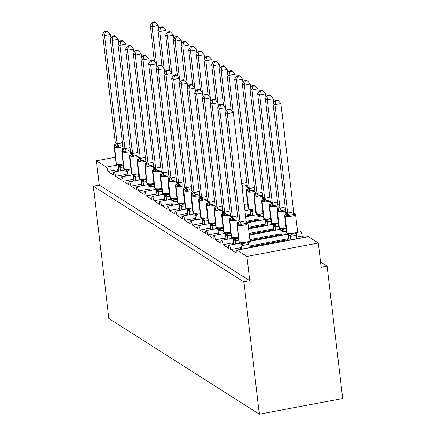 <?xml version="1.0" encoding="UTF-8"?>
<svg xmlns="http://www.w3.org/2000/svg" width="436" height="436" viewBox="0 0 436 436"><rect width="100%" height="100%" fill="white"/><g stroke="black" fill="none" stroke-linecap="round" stroke-linejoin="round"><path stroke-width="0.65" d="M118.859 171.07L116.843 169.789L107.915 171.473A3.777 1.03 79.3 0 0 106.335 167.097L96.432 160.802L99.283 185.087L93.331 186.205L108.88 318.547L259.36 414.2L342.669 398.504L327.12 266.162L320.547 261.982M240.503 243.119L229.254 245.234A3.777 1.03 79.3 0 1 230.758 249.555L239.68 247.871L241.702 249.152M230.758 249.555L236.285 253.065A3.777 1.03 -100.7 0 1 236.737 250.09L308.143 236.634A3.777 1.03 -100.7 0 1 308.416 236.704L318.318 242.999L246.912 256.455L249.763 280.735L99.283 185.087M249.114 247.043L288.201 239.68L287.046 238.95L288.921 238.596M249.005 246.117L287.046 238.95M288.283 240.378L288.201 239.68M296.605 237.146L302.159 236.099L304.181 237.38M232.824 238.236L221.575 240.356A3.777 1.03 79.3 0 1 223.079 244.672L232.007 242.994L234.023 244.274M223.079 244.672L228.606 248.188A3.777 1.03 -100.7 0 1 229.058 245.206L240.389 243.075M249.97 240.558L280.522 234.802L279.372 234.067L281.242 233.718M249.866 239.626L279.372 234.067M280.604 235.5L280.522 234.802M225.15 233.358L213.902 235.478A3.777 1.03 79.3 0 1 215.4 239.795L224.327 238.111L226.344 239.397M215.4 239.795L220.927 243.31A3.777 1.03 -100.7 0 1 221.384 240.329L232.715 238.192M249.25 234.366L272.843 229.919L271.693 229.189L273.563 228.835M249.141 233.434L271.693 229.189M272.925 230.617L272.843 229.919M217.471 228.475L206.223 230.595A3.777 1.03 79.3 0 1 207.721 234.911L216.648 233.233L218.665 234.514M207.721 234.911L213.253 238.427A3.777 1.03 -100.7 0 1 213.705 235.451L225.036 233.315M248.525 228.175L265.164 225.041L264.014 224.306L265.884 223.957M248.411 227.249L264.014 224.306M265.246 225.739L265.164 225.041M209.792 223.597L198.544 225.717A3.777 1.03 79.3 0 1 200.048 230.034L208.969 228.35L210.991 229.636M200.048 230.034L205.574 233.549A3.777 1.03 -100.7 0 1 206.026 230.568L217.357 228.431M246.989 222.137L257.491 220.158L256.335 219.428L258.21 219.074M246.138 221.352L256.335 219.428M257.572 220.856L257.491 220.158M202.119 218.714L190.864 220.834A3.777 1.03 79.3 0 1 192.369 225.156L201.296 223.472L203.312 224.753M192.369 225.156L197.895 228.666A3.777 1.03 -100.7 0 1 198.347 225.69L209.678 223.554M245.479 216.098L249.812 215.28L248.662 214.545L250.531 214.196M245.37 215.166L248.662 214.545M249.893 215.978L249.812 215.28M194.44 213.836L183.191 215.956A3.777 1.03 79.3 0 1 184.69 220.273L193.617 218.594L195.633 219.875M184.69 220.273L190.221 223.788A3.777 1.03 -100.7 0 1 190.674 220.807L202.004 218.676M186.761 208.958L175.512 211.073A3.777 1.03 79.3 0 1 177.011 215.395L185.938 213.711L187.954 214.992M177.011 215.395L182.542 218.905A3.777 1.03 -100.7 0 1 182.995 215.929L194.325 213.793M179.082 204.075L167.833 206.195A3.777 1.03 79.3 0 1 169.337 210.512L178.259 208.833L180.281 210.114M169.337 210.512L174.863 214.027A3.777 1.03 -100.7 0 1 175.316 211.046L186.646 208.915M171.408 199.198L160.154 201.318A3.777 1.03 79.3 0 1 161.658 205.634L170.585 203.95L172.602 205.231M161.658 205.634L167.184 209.144A3.777 1.03 -100.7 0 1 167.637 206.168L178.967 204.032M163.729 194.314L152.48 196.434A3.777 1.03 79.3 0 1 153.979 200.751L162.906 199.072L164.922 200.353M153.979 200.751L159.511 204.266A3.777 1.03 -100.7 0 1 159.963 201.29L171.294 199.154M156.05 189.437L144.801 191.557A3.777 1.03 79.3 0 1 146.305 195.873L155.227 194.189L157.243 195.475M146.305 195.873L151.832 199.388A3.777 1.03 -100.7 0 1 152.284 196.407L163.614 194.271M148.371 184.553L137.122 186.673A3.777 1.03 79.3 0 1 138.626 190.99L147.553 189.311L149.57 190.592M138.626 190.99L144.153 194.505A3.777 1.03 -100.7 0 1 144.605 191.529L155.935 189.393M140.697 179.676L129.443 181.796A3.777 1.03 79.3 0 1 130.947 186.112L139.874 184.428L141.891 185.714M130.947 186.112L136.473 189.627A3.777 1.03 -100.7 0 1 136.926 186.646L148.256 184.515M133.018 174.792L121.769 176.912A3.777 1.03 79.3 0 1 123.268 181.234L132.195 179.55L134.212 180.831M123.268 181.234L128.8 184.744A3.777 1.03 -100.7 0 1 129.252 181.768L140.583 179.632M125.339 169.915L114.09 172.035A3.777 1.03 79.3 0 1 115.595 176.351L124.516 174.673L126.533 175.953M115.595 176.351L121.121 179.866A3.777 1.03 -100.7 0 1 121.573 176.885L132.904 174.754M107.915 171.473L113.442 174.983A3.777 1.03 -100.7 0 1 113.894 172.007L125.225 169.871M246.912 256.455L237.01 250.155A3.777 1.03 -100.7 0 0 236.737 250.09M327.12 266.162L321.168 267.284L318.318 242.999M302.159 236.099A3.777 1.03 79.3 0 0 300.66 231.783A3.777 1.03 -100.7 0 0 300.464 231.756L297.412 232.328M96.432 160.802L115.409 157.227M249.763 280.735L243.817 281.858L93.331 186.205M259.36 414.2L243.817 281.858M116.843 169.789L118.472 169.484M124.516 174.673L126.151 174.362M132.195 179.55L133.83 179.245M139.874 184.428L141.504 184.123M147.553 189.311L149.183 189.001M155.227 194.189L156.862 193.884M162.906 199.072L164.541 198.762M170.585 203.95L172.215 203.645M178.259 208.833L179.894 208.522M185.938 213.711L187.573 213.406M193.617 218.594L195.252 218.283M249.719 209.749L244.841 210.664M201.296 223.472L202.925 223.161M257.398 214.626L245.566 216.856M208.969 228.35L210.604 228.044M265.077 219.51L247.724 222.774M216.648 233.233L218.283 232.922M272.751 224.387L248.613 228.938M224.327 238.111L225.962 237.805M280.43 229.265L249.338 235.124M232.007 242.994L233.636 242.683M300.66 231.783L297.374 232.404M288.109 234.148L249.774 241.37M239.68 247.871L241.315 247.566M158.513 29.256L158.072 25.473L152.12 26.596L150.202 25.375L154.415 61.258M152.96 22.737L155.336 22.285L154.573 21.8L152.191 22.247L152.96 22.737L152.12 26.596L156.475 63.656M152.191 22.247L150.202 25.375M158.072 25.473L155.336 22.285M123.666 167.037L120.047 167.331L119.181 167.037A2.769 2.583 122.4 0 0 118.047 165.195L117.426 164.917L119.175 164.639L120.919 165.244L123.279 165.015M117.758 165.07L117.142 164.786A1.259 1.172 -57.6 0 1 116.63 163.947A5.412 1.286 -6.7 0 0 123.312 164.05M121.012 145.738L118.685 146.207L117.126 147.166L114.646 145.591M107.736 31.256L106.967 30.771L104.591 31.218L105.359 31.703L107.736 31.256L110.466 34.444L110.913 38.226M110.466 34.444L104.52 35.567L117.235 143.842L122.429 142.659M105.359 31.703L104.52 35.567L102.596 34.346L115.327 142.73L117.235 143.842M118.647 170.939L118.063 165.996L118.952 166.895A2.769 2.583 122.4 0 0 117.96 165.146M120.401 170.781L119.998 167.326M119.175 164.639L119.982 167.217M117.126 147.166L117.251 143.951M122.898 146.687A5.412 1.286 173.3 0 1 121.399 147.036A5.412 1.286 173.3 0 1 114.63 146.954L114.401 146.807A5.412 1.286 173.3 0 1 114.145 146.474L115.327 142.73M102.596 34.346L104.591 31.218M125.105 169.795A1.259 1.172 -57.6 0 1 124.821 169.669L125.443 169.953L126.854 169.517L128.598 170.122L130.958 169.893M128.691 150.616L126.364 151.09L124.805 152.044L122.325 150.469M115.415 36.139L114.646 35.648L112.27 36.095L113.033 36.586L115.415 36.139L118.145 39.322L118.592 43.104M118.145 39.322L112.194 40.444L124.914 148.72L130.102 147.537M113.033 36.586L112.194 40.444L110.275 39.224L123.007 147.608L124.914 148.72M126.32 175.817L125.742 170.879L126.631 171.773A2.769 2.583 122.4 0 0 125.639 170.029M131.34 171.915L127.726 172.215L126.631 171.773M128.08 175.659L127.672 172.209M126.854 169.517L127.661 172.1M124.805 152.044L124.93 148.829M130.577 151.57A5.412 1.286 173.3 0 1 129.078 151.919A5.412 1.286 173.3 0 1 122.309 151.832L122.08 151.684A5.412 1.286 173.3 0 1 121.824 151.352L123.007 147.608M110.275 39.224L112.27 36.095M132.784 174.678A1.259 1.172 -57.6 0 1 132.5 174.547L133.122 174.831L134.533 174.4L136.277 175.005L138.632 174.776M136.37 155.494L134.043 155.968L132.479 156.922L130.004 155.352M123.088 41.017L122.325 40.532L119.944 40.979L120.712 41.464L123.088 41.017L125.824 44.205L126.266 47.987M125.824 44.205L119.873 45.322L132.593 153.603L137.781 152.42M120.712 41.464L119.873 45.322L117.954 44.107L130.686 152.491L132.593 153.603M133.999 180.695L133.416 175.757L134.304 176.651A2.769 2.583 122.4 0 0 133.318 174.907M139.019 176.798L135.4 177.092L134.304 176.651M135.76 180.542L135.351 177.087M134.533 174.4L135.34 176.978M132.479 156.922L132.604 153.712M138.256 156.448A5.412 1.286 173.3 0 1 136.757 156.797A5.412 1.286 173.3 0 1 129.988 156.709L129.759 156.568A5.412 1.286 173.3 0 1 129.497 156.235L130.686 152.491M117.954 44.107L119.944 40.979M140.457 179.556A1.259 1.172 -57.6 0 1 140.174 179.43L140.795 179.708L142.212 179.278L143.956 179.883L146.311 179.654M144.049 160.377L141.716 160.846L140.158 161.805L137.683 160.23M130.767 45.894L129.999 45.409L127.623 45.856L128.391 46.347L130.767 45.894L133.503 49.083L133.945 52.865M133.503 49.083L127.552 50.205L140.272 158.481L145.46 157.298M128.391 46.347L127.552 50.205L125.633 48.985L138.348 157.26L140.272 158.481M141.678 185.578L141.095 180.64L141.983 181.534A2.769 2.583 122.4 0 0 140.992 179.79M146.698 181.676L143.079 181.976L141.983 181.534M143.433 185.42L143.03 181.97M142.212 179.278L143.019 181.861M140.158 161.805L140.283 158.59M145.935 161.325A5.412 1.286 173.3 0 1 144.43 161.674A5.412 1.286 173.3 0 1 137.667 161.593L137.433 161.445A5.412 1.286 173.3 0 1 137.177 161.113L138.365 157.369M125.633 48.985L127.623 45.856M154.377 186.559L150.758 186.853L149.891 186.559A2.769 2.583 122.4 0 0 148.758 184.717L148.136 184.433L149.886 184.155L151.63 184.766L153.99 184.537M148.469 184.586L147.853 184.308A1.259 1.172 -57.6 0 1 147.341 183.469A5.412 1.286 -6.7 0 0 154.022 183.572M151.723 165.255L149.395 165.729L147.837 166.683L145.357 165.113M138.446 50.778L137.678 50.287L135.302 50.739L136.07 51.225L138.446 50.778L141.177 53.966L141.624 57.748M141.177 53.966L135.231 55.083L147.946 163.358L153.14 162.181M136.07 51.225L135.231 55.083L133.307 53.862L146.038 162.252L147.946 163.358M149.357 190.456L148.774 185.518L149.662 186.412A2.769 2.583 122.4 0 0 148.671 184.668M151.112 190.303L150.709 186.848M149.886 184.155L150.693 186.739M147.837 166.683L147.962 163.473M153.608 166.209A5.412 1.286 173.3 0 1 152.11 166.557A5.412 1.286 173.3 0 1 145.341 166.47L145.112 166.323A5.412 1.286 173.3 0 1 144.856 165.991L146.038 162.252M133.307 53.862L135.302 50.739M166.192 34.139L165.751 30.357L159.799 31.474L157.881 30.253L162.094 66.136M160.639 27.615L163.015 27.168L162.246 26.678L159.87 27.13L160.639 27.615L159.799 31.474L164.154 68.534M159.87 27.13L157.881 30.253M165.751 30.357L163.015 27.168M173.871 39.017L173.424 35.234L167.479 36.357L165.555 35.136L169.773 71.014M168.318 32.498L170.694 32.046L169.926 31.561L167.549 32.008L168.318 32.498L167.479 36.357L171.828 73.417M167.549 32.008L165.555 35.136M173.424 35.234L170.694 32.046M181.55 43.894L181.104 40.112L175.152 41.235L173.234 40.014L177.452 75.897M175.991 37.376L178.373 36.929L177.605 36.439L175.228 36.891L175.991 37.376L175.152 41.235L179.507 78.295M175.228 36.891L173.234 40.014M181.104 40.112L178.373 36.929M189.224 48.778L188.783 44.995L182.831 46.118L180.913 44.897L185.126 80.774M183.67 42.254L186.047 41.807L185.284 41.322L182.902 41.769L183.67 42.254L182.831 46.118L187.186 83.172M182.902 41.769L180.913 44.897M188.783 44.995L186.047 41.807M155.815 189.317A1.259 1.172 -57.6 0 1 155.532 189.186L156.153 189.469L157.565 189.039L159.309 189.644L161.669 189.415M159.402 170.138L157.074 170.607L155.516 171.566L153.036 169.991M146.125 55.655L145.357 55.17L142.981 55.617L143.744 56.108L146.125 55.655L148.856 58.844L149.303 62.626M148.856 58.844L142.904 59.966L155.625 168.242L160.813 167.059M143.744 56.108L142.904 59.966L140.986 58.746L153.717 167.13L155.625 168.242M157.031 195.339L156.453 190.396L157.341 191.295A2.769 2.583 122.4 0 0 156.35 189.551M162.05 191.437L158.437 191.736L157.341 191.295M158.791 195.181L158.382 191.726M157.565 189.039L158.372 191.617M155.516 171.566L155.641 168.351M161.287 171.086A5.412 1.286 173.3 0 1 159.789 171.435A5.412 1.286 173.3 0 1 153.02 171.353L152.791 171.206A5.412 1.286 173.3 0 1 152.535 170.874L153.717 167.13M140.986 58.746L142.981 55.617M196.903 53.655L196.462 49.873L190.51 50.996L188.592 49.775L192.805 85.658M191.35 47.137L193.726 46.69L192.957 46.2L190.581 46.647L191.35 47.137L190.51 50.996L194.865 88.056M190.581 46.647L188.592 49.775M196.462 49.873L193.726 46.69M163.495 194.194A1.259 1.172 -57.6 0 1 163.211 194.069L163.832 194.352L165.244 193.916L166.988 194.527L169.342 194.298M167.081 175.016L164.754 175.49L163.189 176.444L160.715 174.869M153.799 60.539L153.036 60.048L150.654 60.5L151.423 60.986L153.799 60.539L156.535 63.721L156.976 67.504M156.535 63.721L150.584 64.844L163.304 173.119L168.492 171.937M151.423 60.986L150.584 64.844L148.665 63.623L161.396 172.007L163.304 173.119M164.71 200.217L164.127 195.279L165.015 196.173A2.769 2.583 122.4 0 0 164.029 194.429M169.729 196.314L166.111 196.614L165.015 196.173M166.47 200.064L166.061 196.609M165.244 193.916L166.051 196.5M163.189 176.444L163.315 173.228M168.966 175.97A5.412 1.286 173.3 0 1 167.468 176.318A5.412 1.286 173.3 0 1 160.699 176.231L160.47 176.084A5.412 1.286 173.3 0 1 160.208 175.752L161.396 172.007M148.665 63.623L150.654 60.5M204.582 58.538L204.135 54.756L198.189 55.873L196.265 54.658L200.484 90.535M199.029 52.015L201.405 51.568L200.636 51.083L198.26 51.53L199.029 52.015L198.189 55.873L202.538 92.933M198.26 51.53L196.265 54.658M204.135 54.756L201.405 51.568M171.168 199.078A1.259 1.172 -57.6 0 1 170.885 198.947L171.506 199.23L172.923 198.8L174.667 199.405L177.021 199.176M174.76 179.899L172.427 180.368L170.868 181.327L168.394 179.752M161.478 65.416L160.71 64.931L158.333 65.378L159.102 65.863L161.478 65.416L164.214 68.605L164.655 72.387M164.214 68.605L158.263 69.727L170.983 178.002L176.171 176.82M159.102 65.863L158.263 69.727L156.344 68.507L169.059 176.782L170.983 178.002M172.389 205.1L171.806 200.157L172.694 201.056A2.769 2.583 122.4 0 0 171.702 199.306M177.408 201.198L173.79 201.497L172.694 201.056M174.144 204.942L173.741 201.487M172.923 198.8L173.73 201.378M170.868 181.327L170.994 178.111M176.645 180.847A5.412 1.286 173.3 0 1 175.141 181.196A5.412 1.286 173.3 0 1 168.378 181.114L168.143 180.967A5.412 1.286 173.3 0 1 167.887 180.635L169.075 176.891M156.344 68.507L158.333 65.378M212.261 63.416L211.814 59.634L205.863 60.757L203.944 59.536L208.157 95.419M206.702 56.898L209.084 56.451L208.315 55.961L205.939 56.408L206.702 56.898L205.863 60.757L210.217 97.817M205.939 56.408L203.944 59.536M211.814 59.634L209.084 56.451M185.087 206.075L181.469 206.375L180.602 206.081A2.769 2.583 122.4 0 0 179.469 204.239L178.847 203.955L180.597 203.677L182.341 204.282L184.701 204.053M179.18 204.108L178.564 203.83A1.259 1.172 -57.6 0 1 178.052 202.991A5.412 1.286 -6.7 0 0 184.733 203.089M182.433 184.777L180.106 185.251L178.547 186.205L176.068 184.63M169.157 70.3L168.389 69.809L166.012 70.256L166.781 70.746L169.157 70.3L171.888 73.482L172.334 77.265M171.888 73.482L165.942 74.605L178.656 182.88L183.85 181.698M166.781 70.746L165.942 74.605L164.018 73.384L176.749 181.768L178.656 182.88M180.068 209.978L179.485 205.04L180.373 205.934A2.769 2.583 122.4 0 0 179.381 204.19M181.823 209.82L181.42 206.37M180.597 203.677L181.403 206.261M178.547 186.205L178.673 182.989M184.319 185.731A5.412 1.286 173.3 0 1 182.82 186.079A5.412 1.286 173.3 0 1 176.051 185.992L175.822 185.845A5.412 1.286 173.3 0 1 175.566 185.513L176.749 181.768M164.018 73.384L166.012 70.256M219.935 68.299L219.493 64.517L213.542 65.634L211.624 64.414L215.836 100.296M214.381 61.776L216.757 61.329L215.994 60.844L213.613 61.291L214.381 61.776L213.542 65.634L217.896 102.694M213.613 61.291L211.624 64.414M219.493 64.517L216.757 61.329M186.526 208.839A1.259 1.172 -57.6 0 1 186.243 208.708L186.864 208.991L188.276 208.561L190.02 209.166L192.38 208.937M190.112 189.66L187.785 190.129L186.227 191.088L183.747 189.513M176.831 75.177L176.068 74.692L173.692 75.139L174.455 75.624L176.831 75.177L179.567 78.366L180.014 82.148M179.567 78.366L173.615 79.483L186.335 187.763L191.524 186.581M174.455 75.624L173.615 79.483L171.697 78.267L184.428 186.652L186.335 187.763M187.742 214.861L187.164 209.918L188.052 210.817A2.769 2.583 122.4 0 0 187.06 209.067M192.761 210.959L189.142 211.253L188.052 210.817M189.502 214.703L189.093 211.247M188.276 208.561L189.082 211.138M186.227 191.088L186.352 187.872M191.998 190.608A5.412 1.286 173.3 0 1 190.499 190.957A5.412 1.286 173.3 0 1 183.73 190.87L183.502 190.728A5.412 1.286 173.3 0 1 183.24 190.396L184.428 186.652M171.697 78.267L173.692 75.139M227.614 73.177L227.172 69.395L221.221 70.518L219.303 69.297L223.515 105.174M222.06 66.659L224.436 66.207L223.668 65.722L221.292 66.168L222.06 66.659L221.221 70.518L225.576 107.578M221.292 66.168L219.303 69.297M227.172 69.395L224.436 66.207M194.205 213.716A1.259 1.172 -57.6 0 1 193.922 213.591L194.543 213.869L195.955 213.438L197.699 214.043L200.053 213.814M200.44 215.836L196.821 216.136L195.96 215.842A2.769 2.583 122.4 0 0 194.827 214L194.538 213.874M197.791 194.538L195.464 195.006L193.9 195.966L191.426 194.391M184.51 80.061L183.747 79.57L181.365 80.017L182.134 80.507L184.51 80.061L187.246 83.243L187.687 87.026M187.246 83.243L181.294 84.366L194.015 192.641L199.203 191.459M182.134 80.507L181.294 84.366L179.376 83.145L192.107 191.529L194.015 192.641M195.421 219.739L194.838 214.801L195.726 215.695A2.769 2.583 122.4 0 0 194.739 213.951M197.181 219.581L196.772 216.131M195.955 213.438L196.761 216.022M193.9 195.966L194.025 192.75M199.677 195.486A5.412 1.286 173.3 0 1 198.178 195.84A5.412 1.286 173.3 0 1 191.409 195.753L191.175 195.606A5.412 1.286 173.3 0 1 190.919 195.274L192.107 191.529M179.376 83.145L181.365 80.017M235.293 78.055L234.846 74.273L228.9 75.395L226.976 74.175L231.194 110.057M229.739 71.537L232.115 71.09L231.347 70.599L228.971 71.052L229.739 71.537L228.9 75.395L233.249 112.455M241.664 183.649L246.809 182.493M248.046 206.866L244.427 207.165A2.769 0.916 97.4 0 1 245.299 205.078M247.528 185.196L241.996 186.455M228.971 71.052L226.976 74.175M234.846 74.273L232.115 71.09M201.879 218.594A1.259 1.172 -57.6 0 1 201.596 218.469L202.217 218.752L203.634 218.322L205.378 218.927L207.732 218.698M205.47 199.416L203.138 199.89L201.579 200.843L199.105 199.274M192.189 84.938L191.42 84.453L189.044 84.9L189.813 85.385L192.189 84.938L194.925 88.127L195.366 91.909M194.925 88.127L188.973 89.244L201.694 197.524L206.882 196.342M189.813 85.385L188.973 89.244L187.055 88.023L199.77 196.304L201.694 197.524M203.1 224.616L202.517 219.679L203.405 220.572A2.769 2.583 122.4 0 0 202.413 218.828M208.119 220.72L204.5 221.014L203.405 220.572M204.855 224.464L204.451 221.008M203.634 218.322L204.44 220.899M201.579 200.843L201.705 197.633M207.356 200.369A5.412 1.286 173.3 0 1 205.852 200.718A5.412 1.286 173.3 0 1 199.083 200.631L198.854 200.484A5.412 1.286 173.3 0 1 198.598 200.151L199.786 196.413M187.055 88.023L189.044 84.9M242.972 82.938L242.525 79.156L236.574 80.279L234.655 79.058L247.386 187.442L248.193 187.622L249.31 188.663L254.482 187.371M237.413 76.414L239.789 75.968L239.026 75.483L236.65 75.929L237.413 76.414L236.574 80.279L249.294 188.554M255.719 211.749L252.106 212.049L250.122 210.708L250.722 215.82M252.46 215.493L252.052 212.038M255.207 190.08L250.744 190.919L249.185 191.878L247.228 190.445A1.259 1.172 122.4 0 0 246.689 191.666L248.684 208.664A5.412 1.286 -6.7 0 0 255.371 208.762M248.422 187.769A2.769 2.583 -57.6 0 1 247.228 190.445L246.705 190.303M252.041 211.929L251.234 209.351L249.823 209.781L249.201 209.498A1.259 1.172 122.4 0 1 248.684 208.664L246.46 191.518A5.412 1.286 173.3 0 1 246.204 191.186L248.198 208.185A5.412 1.286 -6.7 0 0 248.455 208.517A1.259 1.172 -57.6 0 0 248.972 209.351L249.201 209.498M251.234 209.351L252.978 209.956A2.769 0.916 97.4 0 0 252.106 212.049M247.386 187.442L246.204 191.186M249.31 188.663L249.185 191.878M236.65 75.929L234.655 79.058M242.525 79.156L239.789 75.968M215.798 225.597L212.179 225.897L211.313 225.603A2.769 2.583 122.4 0 0 210.179 223.761L209.558 223.477L211.307 223.199L213.051 223.804L215.411 223.575M209.89 223.63L209.275 223.346A1.259 1.172 -57.6 0 1 208.762 222.513A5.412 1.286 -6.7 0 0 215.444 222.611M213.144 204.299L210.817 204.767L209.258 205.727L206.778 204.152M199.868 89.816L199.099 89.331L196.723 89.778L197.486 90.268L199.868 89.816L202.598 93.004L203.045 96.787M202.598 93.004L196.647 94.127L209.367 202.402L214.561 201.219M197.486 90.268L196.647 94.127L194.729 92.906L207.46 201.29L209.367 202.402M210.773 229.5L210.196 224.556L211.084 225.456A2.769 2.583 122.4 0 0 210.092 223.712M212.534 229.341L212.13 225.886M211.307 223.199L212.114 225.783M209.258 205.727L209.384 202.511M215.03 205.247A5.412 1.286 173.3 0 1 213.531 205.596A5.412 1.286 173.3 0 1 206.762 205.514L206.533 205.367A5.412 1.286 173.3 0 1 206.277 205.034L207.46 201.29M194.729 92.906L196.723 89.778M250.645 87.816L250.204 84.034L244.253 85.156L242.334 83.935L255.065 192.32L256.101 192.647L256.984 193.54L262.161 192.249M245.092 81.298L247.468 80.851L246.705 80.36L244.324 80.807L245.092 81.298L244.253 85.156L256.973 193.431M263.399 216.627L259.731 216.921L257.796 215.591L258.401 220.703M260.139 220.376L259.731 216.921M262.886 194.957L258.423 195.802L256.859 196.756L254.907 195.328A1.259 1.172 122.4 0 0 254.368 196.543L256.363 213.542A5.412 1.286 -6.7 0 0 263.05 213.645M256.101 192.647A2.769 2.583 -57.6 0 1 254.907 195.328L254.384 195.181M259.72 216.812L258.913 214.229L257.496 214.665M258.913 214.229L260.657 214.834A2.769 0.916 97.4 0 0 259.78 216.926M255.065 192.32L253.877 196.064L255.878 213.062A5.412 1.286 -6.7 0 0 256.134 213.395L256.363 213.542A1.259 1.172 122.4 0 0 256.88 214.381L257.502 214.659M256.984 193.54L256.859 196.756M244.324 80.807L242.334 83.935M250.204 84.034L247.468 80.851M217.237 228.355A1.259 1.172 -57.6 0 1 216.954 228.23L217.575 228.513L218.986 228.077L220.73 228.687L223.09 228.459M220.823 209.176L218.496 209.651L216.937 210.604L214.458 209.029M207.541 94.699L206.778 94.209L204.402 94.661L205.165 95.146L207.541 94.699L210.277 97.887L210.724 101.664M210.277 97.887L204.326 99.005L217.046 207.28L222.235 206.103M205.165 95.146L204.326 99.005L202.408 97.784L215.139 206.168L217.046 207.28M218.452 234.377L217.875 229.44L218.758 230.333A2.769 2.583 122.4 0 0 217.771 228.589M223.472 230.475L219.853 230.775L218.758 230.333M220.213 234.225L219.804 230.769M218.986 228.077L219.793 230.66M216.937 210.604L217.063 207.389M222.709 210.13A5.412 1.286 173.3 0 1 221.21 210.479A5.412 1.286 173.3 0 1 214.441 210.392L214.212 210.245A5.412 1.286 173.3 0 1 213.951 209.912L215.139 206.168M202.408 97.784L204.402 94.661M258.325 92.699L257.883 88.917L251.932 90.039L250.013 88.819L262.745 197.203L263.775 197.524L264.663 198.424L269.84 197.132M252.771 86.175L255.147 85.729L254.379 85.243L252.003 85.69L252.771 86.175L251.932 90.039L264.652 198.315M271.078 221.51L267.41 221.799L265.475 220.469L266.074 225.581M267.813 225.254L267.41 221.799M270.56 199.841L266.096 200.68L264.538 201.639L262.586 200.206A1.259 1.172 122.4 0 0 262.047 201.427L264.042 218.42A5.412 1.286 -6.7 0 0 270.723 218.523M263.775 197.524A2.769 2.583 -57.6 0 1 262.586 200.206L262.063 200.064M267.399 221.69L266.592 219.112L265.175 219.542L264.554 219.259A1.259 1.172 122.4 0 1 264.042 218.42L261.813 201.279A5.412 1.286 173.3 0 1 261.556 200.947L263.551 217.946A5.412 1.286 -6.7 0 0 263.813 218.278A1.259 1.172 -57.6 0 0 264.325 219.112L264.554 219.259M266.592 219.112L268.336 219.717A2.769 0.916 97.4 0 0 267.459 221.804M262.745 197.203L261.556 200.947M264.663 198.424L264.538 201.639M252.003 85.69L250.013 88.819M257.883 88.917L255.147 85.729M224.911 233.238A1.259 1.172 -57.6 0 1 224.633 233.107L225.254 233.391L226.666 232.96L228.41 233.565L230.764 233.336M228.502 214.06L226.17 214.528L224.611 215.488L222.137 213.913M215.221 99.577L214.452 99.092L212.076 99.539L212.844 100.024L215.221 99.577L217.956 102.765L218.398 106.548M217.956 102.765L212.005 103.888L224.725 212.163L229.914 210.98M212.844 100.024L212.005 103.888L210.087 102.667L222.818 211.051L224.725 212.163M226.131 239.26L225.548 234.317L226.437 235.217A2.769 2.583 122.4 0 0 225.45 233.473M231.151 235.358L227.532 235.658L226.437 235.217M227.892 239.102L227.483 235.647M226.666 232.96L227.472 235.538M224.611 215.488L224.736 212.272M230.388 215.008A5.412 1.286 173.3 0 1 228.889 215.357A5.412 1.286 173.3 0 1 222.12 215.275L221.886 215.128A5.412 1.286 173.3 0 1 221.63 214.795L222.818 211.051M210.087 102.667L212.076 99.539M266.004 97.577L265.557 93.794L259.605 94.917L257.687 93.696L270.418 202.081L271.225 202.26L272.342 203.301L277.519 202.01M260.445 91.059L262.826 90.612L262.058 90.121L259.682 90.568L260.445 91.059L259.605 94.917L272.326 203.192M278.757 226.388L275.089 226.682L273.154 225.352L273.754 230.459M275.492 230.132L275.089 226.682M278.239 204.718L273.775 205.563L272.217 206.517L270.266 205.089A1.259 1.172 122.4 0 0 269.721 206.304L271.721 223.303A5.412 1.286 -6.7 0 0 278.402 223.401M271.454 202.408A2.769 2.583 -57.6 0 1 270.266 205.089L269.737 204.942M275.072 226.573L274.266 223.99L272.854 224.426L272.233 224.142A1.259 1.172 122.4 0 1 271.721 223.303L269.492 206.157A5.412 1.286 173.3 0 1 269.235 205.825L271.23 222.823A5.412 1.286 -6.7 0 0 271.486 223.156A1.259 1.172 -57.6 0 0 272.004 223.995L272.233 224.142M274.266 223.99L276.01 224.595A2.769 0.916 97.4 0 0 275.138 226.687M270.418 202.081L269.235 205.825M272.342 203.301L272.217 206.517M259.682 90.568L257.687 93.696M265.557 93.794L262.826 90.612M232.59 238.116A1.259 1.172 -57.6 0 1 232.306 237.991L232.928 238.274L234.345 237.838L236.089 238.443L238.443 238.214M236.181 218.937L233.849 219.412L232.29 220.365L229.816 218.79M222.9 104.46L222.131 103.97L219.755 104.417L220.523 104.907L222.9 104.46L225.635 107.643L226.077 111.425M225.635 107.643L219.684 108.766L232.404 217.041L237.593 215.858M220.523 104.907L219.684 108.766L217.766 107.545L230.481 215.82L232.404 217.041M233.81 244.138L233.227 239.201L234.116 240.094A2.769 2.583 122.4 0 0 233.124 238.35M238.83 240.236L235.211 240.536L234.116 240.094M235.565 243.986L235.162 240.53M234.345 237.838L235.151 240.421M232.29 220.365L232.415 217.15M238.067 219.891A5.412 1.286 173.3 0 1 236.563 220.24A5.412 1.286 173.3 0 1 229.794 220.153L229.565 220.006A5.412 1.286 173.3 0 1 229.309 219.673L230.497 215.929M217.766 107.545L219.755 104.417M273.683 102.46L273.236 98.678L267.284 99.795L265.366 98.58L278.097 206.964L279.133 207.285L280.021 208.185L285.193 206.893M268.124 95.936L270.5 95.489L269.737 95.004L267.361 95.451L268.124 95.936L267.284 99.795L280.005 208.076M286.43 231.271L282.762 231.56L280.833 230.23L281.433 235.342M283.171 235.015L282.762 231.56M285.918 209.602L281.454 210.441L279.896 211.395L277.939 209.967A1.259 1.172 122.4 0 0 277.4 211.182L279.394 228.181A5.412 1.286 -6.7 0 0 286.081 228.284M279.133 207.285A2.769 2.583 -57.6 0 1 277.939 209.967L277.416 209.825M282.751 231.451L281.945 228.873L280.533 229.303L279.912 229.02A1.259 1.172 122.4 0 1 279.394 228.181L277.171 211.04A5.412 1.286 173.3 0 1 276.909 210.702L278.909 227.701A5.412 1.286 -6.7 0 0 279.165 228.033A1.259 1.172 -57.6 0 0 279.683 228.873L279.912 229.02M281.945 228.873L283.689 229.478A2.769 0.916 97.4 0 0 282.811 231.565M278.097 206.964L276.909 210.702M280.021 208.185L279.896 211.395M267.361 95.451L265.366 98.58M273.236 98.678L270.5 95.489M249.457 241.321L248.787 244.291L242.89 245.414L242.024 245.119A2.769 2.583 122.4 0 0 240.89 243.277L240.269 242.999L242.018 242.721L243.762 243.326L246.122 243.097L248.226 242.487L249.163 241.321M240.601 243.152L239.985 242.868A1.259 1.172 -57.6 0 1 239.473 242.029A5.412 1.286 -6.7 0 0 246.236 242.116A5.412 1.286 -6.7 0 0 249.964 240.438L247.964 223.439A5.412 1.286 173.3 0 1 244.242 225.118A5.412 1.286 173.3 0 1 237.473 225.036A1.259 1.172 -57.6 0 1 238.018 223.815L237.489 223.673M243.855 223.821L241.528 224.289L239.969 225.249L238.018 223.815A2.769 2.583 122.4 0 0 239.206 221.134L240.094 222.033L246.029 220.801L247.403 223.842L245.991 223.45L243.855 223.821M230.579 109.338L229.81 108.853L227.434 109.3L228.197 109.785L230.579 109.338L233.309 112.526L246.029 220.801M233.309 112.526L227.358 113.649L240.078 221.924M228.197 109.785L227.358 113.649L225.439 112.428L238.17 220.812L239.206 221.134M241.484 249.021L240.906 244.078L241.795 244.978A2.769 2.583 122.4 0 0 240.803 243.228M249.196 247.741L248.787 244.291M243.244 248.863L242.841 245.408M247.964 223.439L246.683 221.995A1.259 1.172 -57.6 0 1 247.076 222.202M246.34 221.864A2.769 2.583 122.4 0 0 246.683 221.995L247.403 223.842M242.018 242.721L242.825 245.299M239.969 225.249L240.094 222.033M236.988 224.556L238.983 241.555A5.412 1.286 -6.7 0 0 239.239 241.887L237.244 224.889A5.412 1.286 173.3 0 1 236.988 224.556L238.17 220.812M225.439 112.428L227.434 109.3M294.676 213.231A1.259 1.172 122.4 0 0 294.567 213.15L293.946 212.872L294.513 213.171L295.008 214.877L293.597 214.479L289.128 215.319L287.569 216.278L285.618 214.844A1.259 1.172 122.4 0 0 285.079 216.065L287.073 233.064A5.412 1.286 -6.7 0 0 293.842 233.146A5.412 1.286 -6.7 0 0 297.565 231.467L295.57 214.468A5.412 1.286 173.3 0 1 291.848 216.147A5.412 1.286 173.3 0 1 285.079 216.065L287.073 233.064A1.259 1.172 122.4 0 0 287.591 233.903L288.212 234.181M293.635 211.831L280.915 103.555L274.963 104.678L273.045 103.457L285.776 211.841L286.577 212.021L287.695 213.062L293.635 211.831L295.008 214.877M275.803 100.82L278.179 100.367L277.41 99.882L275.034 100.329L275.803 100.82L274.963 104.678L287.684 212.953M296.796 238.775L296.393 235.32L290.49 236.448L288.507 235.113L289.112 240.22M290.85 239.893L290.441 236.443M289.624 236.154A2.769 2.583 -57.6 0 0 288.496 234.312L287.869 234.028L289.624 233.751L291.368 234.355L295.831 233.516L297.063 232.35L296.393 235.32M286.806 212.169A2.769 2.583 -57.6 0 1 285.618 214.844L285.095 214.703M297.063 232.35L296.769 232.35M290.43 236.334L289.624 233.751M285.776 211.841L284.588 215.586L286.588 232.584A5.412 1.286 -6.7 0 0 286.844 232.917A1.259 1.172 -57.6 0 0 287.357 233.756L287.591 233.903M287.695 213.062L287.569 216.278M275.034 100.329L273.045 103.457M280.915 103.555L278.179 100.367M237.01 250.155L308.416 236.704M106.335 167.097L117.535 164.988M117.426 164.917A1.259 1.172 -57.6 0 1 117.142 164.786L116.913 164.639A1.259 1.172 122.4 0 0 117.033 164.704M114.145 146.474L116.14 163.473A5.412 1.286 -6.7 0 0 116.396 163.805L114.63 146.954A1.259 1.172 -57.6 0 1 115.175 145.733A2.769 2.583 122.4 0 0 116.363 143.052M116.134 142.91A2.769 2.583 122.4 0 1 114.941 145.586A1.259 1.172 122.4 0 0 114.401 146.807L116.396 163.805A1.259 1.172 122.4 0 0 116.913 164.639L116.14 163.473M120.919 165.244A2.769 0.916 -82.6 0 0 120.047 167.331M117.284 143.815A2.769 0.518 -118 0 0 118.685 146.207M121.824 151.352L123.819 168.351A5.412 1.286 -6.7 0 0 124.075 168.683A1.259 1.172 122.4 0 0 124.592 169.522L124.821 169.669A1.259 1.172 -57.6 0 1 124.304 168.83A5.412 1.286 -6.7 0 0 130.991 168.928M123.813 147.788A2.769 2.583 122.4 0 1 122.62 150.469A1.259 1.172 122.4 0 0 122.08 151.684L124.075 168.683L122.309 151.832A1.259 1.172 -57.6 0 1 122.848 150.616A2.769 2.583 122.4 0 0 124.042 147.935M123.819 168.351L124.592 169.522A1.259 1.172 122.4 0 0 124.712 169.588M126.86 171.92A2.769 2.583 122.4 0 0 125.726 170.078L125.726 170.078A2.769 2.583 122.4 0 0 125.721 170.073L125.437 169.947M128.598 170.122A2.769 0.916 -82.6 0 0 127.726 172.215M124.963 148.698A2.769 0.518 -118 0 0 126.364 151.09M129.497 156.235L131.498 173.228A5.412 1.286 -6.7 0 0 131.754 173.561A1.259 1.172 122.4 0 0 132.266 174.4L132.5 174.547A1.259 1.172 -57.6 0 1 131.983 173.708A5.412 1.286 -6.7 0 0 138.67 173.811M131.487 152.665A2.769 2.583 122.4 0 1 130.299 155.347A1.259 1.172 122.4 0 0 129.759 156.568L131.983 173.708L129.988 156.709A1.259 1.172 -57.6 0 1 130.528 155.494A2.769 2.583 122.4 0 0 131.721 152.813M131.498 173.228L132.266 174.4A1.259 1.172 122.4 0 0 132.386 174.465M134.539 176.798A2.769 2.583 122.4 0 0 133.405 174.956L133.116 174.831M136.277 175.005A2.769 0.916 -82.6 0 0 135.4 177.092M132.637 153.576A2.769 0.518 -118 0 0 134.043 155.968M137.177 161.113L139.171 178.111A5.412 1.286 -6.7 0 0 139.433 178.444A1.259 1.172 122.4 0 0 139.945 179.283L140.174 179.43A1.259 1.172 -57.6 0 1 139.662 178.591A5.412 1.286 -6.7 0 0 146.343 178.689M139.166 157.549A2.769 2.583 122.4 0 1 137.978 160.23A1.259 1.172 122.4 0 0 137.433 161.445L139.662 178.591L137.667 161.593A1.259 1.172 -57.6 0 1 138.207 160.372A2.769 2.583 122.4 0 0 139.395 157.696M139.171 178.111L139.945 179.283A1.259 1.172 122.4 0 0 140.065 179.349M142.212 181.681A2.769 2.583 122.4 0 0 141.084 179.839A2.769 2.583 122.4 0 0 141.079 179.839A2.769 2.583 122.4 0 0 141.079 179.834M143.956 179.883A2.769 0.916 -82.6 0 0 143.079 181.976M140.316 158.453A2.769 0.518 -118 0 0 141.716 160.846M148.136 184.433A1.259 1.172 -57.6 0 1 147.853 184.308L147.624 184.161A1.259 1.172 122.4 0 0 147.744 184.226M144.856 165.991L146.85 182.989A5.412 1.286 -6.7 0 0 147.106 183.322L145.341 166.47A1.259 1.172 -57.6 0 1 145.886 165.255A2.769 2.583 122.4 0 0 147.074 162.574M146.845 162.426A2.769 2.583 122.4 0 1 145.651 165.108A1.259 1.172 122.4 0 0 145.112 166.323L147.106 183.322A1.259 1.172 122.4 0 0 147.624 184.161L146.85 182.989M151.63 184.766A2.769 0.916 -82.6 0 0 150.758 186.853M147.995 163.337A2.769 0.518 -118 0 0 149.395 165.729M152.535 170.874L154.529 187.872A5.412 1.286 -6.7 0 0 154.785 188.205A1.259 1.172 122.4 0 0 155.303 189.044L155.532 189.186A1.259 1.172 -57.6 0 1 155.014 188.352A5.412 1.286 -6.7 0 0 161.702 188.45M154.524 167.31A2.769 2.583 122.4 0 1 153.33 169.986A1.259 1.172 122.4 0 0 152.791 171.206L154.785 188.205L153.02 171.353A1.259 1.172 -57.6 0 1 153.559 170.133A2.769 2.583 122.4 0 0 154.753 167.457M154.529 187.872L155.303 189.044A1.259 1.172 122.4 0 0 155.423 189.11M157.57 191.442A2.769 2.583 122.4 0 0 156.437 189.595L156.437 189.595A2.769 2.583 122.4 0 0 156.431 189.595L156.148 189.469M159.309 189.644A2.769 0.916 -82.6 0 0 158.437 191.736M155.674 168.214A2.769 0.518 -118 0 0 157.074 170.607M160.208 175.752L162.208 192.75A5.412 1.286 -6.7 0 0 162.465 193.083A1.259 1.172 122.4 0 0 162.977 193.922L163.211 194.069A1.259 1.172 -57.6 0 1 162.693 193.23A5.412 1.286 -6.7 0 0 169.381 193.333M162.197 172.187A2.769 2.583 122.4 0 1 161.009 174.869A1.259 1.172 122.4 0 0 160.47 176.084L162.693 193.23L160.699 176.231A1.259 1.172 -57.6 0 1 161.238 175.016A2.769 2.583 122.4 0 0 162.432 172.334M162.208 192.75L162.977 193.922A1.259 1.172 122.4 0 0 163.097 193.987M165.249 196.32A2.769 2.583 122.4 0 0 164.116 194.478L164.116 194.478A2.769 2.583 122.4 0 0 164.11 194.478M166.988 194.527A2.769 0.916 -82.6 0 0 166.111 196.614M163.347 173.097A2.769 0.518 -118 0 0 164.754 175.49M167.887 180.635L169.882 197.633A5.412 1.286 -6.7 0 0 170.144 197.966A1.259 1.172 122.4 0 0 170.656 198.8L170.885 198.947A1.259 1.172 -57.6 0 1 170.372 198.113A5.412 1.286 -6.7 0 0 177.054 198.211M169.876 177.071A2.769 2.583 122.4 0 1 168.688 179.746A1.259 1.172 122.4 0 0 168.143 180.967L170.372 198.113L168.378 181.114A1.259 1.172 -57.6 0 1 168.917 179.894A2.769 2.583 122.4 0 0 170.105 177.218M169.882 197.633L170.656 198.8A1.259 1.172 122.4 0 0 170.776 198.87M172.923 201.203A2.769 2.583 122.4 0 0 171.789 199.356L171.506 199.23M174.667 199.405A2.769 0.916 -82.6 0 0 173.79 201.497M171.026 177.975A2.769 0.518 -118 0 0 172.427 180.368M178.847 203.955A1.259 1.172 -57.6 0 1 178.564 203.83L178.335 203.683A1.259 1.172 122.4 0 0 178.455 203.748M175.566 185.513L177.561 202.511A5.412 1.286 -6.7 0 0 177.817 202.844L176.051 185.992A1.259 1.172 -57.6 0 1 176.596 184.777A2.769 2.583 122.4 0 0 177.784 182.095M177.556 181.948A2.769 2.583 122.4 0 1 176.362 184.63A1.259 1.172 122.4 0 0 175.822 185.845L177.817 202.844A1.259 1.172 122.4 0 0 178.335 203.683L177.561 202.511M182.341 204.282A2.769 0.916 -82.6 0 0 181.469 206.375M178.706 182.858A2.769 0.518 -118 0 0 180.106 185.251M183.24 190.396L185.24 207.394A5.412 1.286 -6.7 0 0 185.496 207.727A1.259 1.172 122.4 0 0 186.014 208.561L186.243 208.708A1.259 1.172 -57.6 0 1 185.725 207.868A5.412 1.286 -6.7 0 0 192.412 207.972M185.229 186.831A2.769 2.583 122.4 0 1 184.041 189.507A1.259 1.172 122.4 0 0 183.502 190.728L185.725 207.868L183.73 190.87A1.259 1.172 -57.6 0 1 184.27 189.655A2.769 2.583 122.4 0 0 185.464 186.973M185.24 207.394L186.014 208.561A1.259 1.172 122.4 0 0 186.134 208.626M188.281 210.959A2.769 2.583 122.4 0 0 187.148 209.117L187.148 209.117A2.769 2.583 122.4 0 0 187.142 209.117L186.859 208.991M190.02 209.166A2.769 0.916 -82.6 0 0 189.142 211.253M186.385 187.736A2.769 0.518 -118 0 0 187.785 190.129M190.919 195.274L192.919 212.272A5.412 1.286 -6.7 0 0 193.175 212.605A1.259 1.172 122.4 0 0 193.688 213.444L193.922 213.591A1.259 1.172 -57.6 0 1 193.404 212.752A5.412 1.286 -6.7 0 0 200.091 212.85M192.908 191.709A2.769 2.583 122.4 0 1 191.72 194.391A1.259 1.172 122.4 0 0 191.175 195.606L193.404 212.752L191.409 195.753A1.259 1.172 -57.6 0 1 191.949 194.532A2.769 2.583 122.4 0 0 193.143 191.856M192.919 212.272L193.688 213.444A1.259 1.172 122.4 0 0 193.807 213.509M197.699 214.043A2.769 0.916 -82.6 0 0 196.821 216.136M194.058 192.619A2.769 0.518 -118 0 0 195.464 195.006M247.277 186.521A5.412 1.286 173.3 0 1 245.779 186.87A5.412 1.286 173.3 0 1 242.089 187.246M244.084 204.239A5.412 1.286 -6.7 0 0 247.692 203.885M243.065 186.041A2.769 0.518 62 0 1 241.664 183.654M198.598 200.151L200.593 217.15A5.412 1.286 -6.7 0 0 200.854 217.482A1.259 1.172 122.4 0 0 201.367 218.322L201.596 218.469A1.259 1.172 -57.6 0 1 201.083 217.629A5.412 1.286 -6.7 0 0 207.765 217.733M200.587 196.587A2.769 2.583 122.4 0 1 199.399 199.268A1.259 1.172 122.4 0 0 198.854 200.484L201.083 217.629L199.083 200.631A1.259 1.172 -57.6 0 1 199.628 199.416A2.769 2.583 122.4 0 0 200.816 196.734M200.593 217.15L201.367 218.322A1.259 1.172 122.4 0 0 201.487 218.387M203.634 220.72A2.769 2.583 122.4 0 0 202.5 218.877L202.217 218.752M205.378 218.927A2.769 0.916 -82.6 0 0 204.5 221.014M201.737 197.497A2.769 0.518 -118 0 0 203.138 199.89M254.956 191.399A5.412 1.286 173.3 0 1 253.458 191.747A5.412 1.286 173.3 0 1 246.689 191.666L246.46 191.518A1.259 1.172 -57.6 0 1 246.999 190.298A2.769 2.583 -57.6 0 0 248.193 187.622M249.092 209.422A1.259 1.172 -57.6 0 1 248.972 209.351L248.198 208.185M250.019 209.863A2.769 2.583 -57.6 0 1 251.011 211.607M249.817 209.781L250.106 209.907A2.769 2.583 -57.6 0 1 251.24 211.754M250.744 190.919A2.769 0.518 62 0 1 249.343 188.526M209.558 223.477A1.259 1.172 -57.6 0 1 209.275 223.346L209.046 223.205A1.259 1.172 122.4 0 0 209.166 223.27M206.277 205.034L208.272 222.033A5.412 1.286 -6.7 0 0 208.528 222.365L206.762 205.514A1.259 1.172 -57.6 0 1 207.307 204.293A2.769 2.583 122.4 0 0 208.495 201.617M208.266 201.47A2.769 2.583 122.4 0 1 207.073 204.146A1.259 1.172 122.4 0 0 206.533 205.367L208.528 222.365A1.259 1.172 122.4 0 0 209.046 223.205L208.272 222.033M213.051 223.804A2.769 0.916 -82.6 0 0 212.179 225.897M209.416 202.375A2.769 0.518 -118 0 0 210.817 204.767M262.635 196.282A5.412 1.286 173.3 0 1 261.137 196.631A5.412 1.286 173.3 0 1 254.368 196.543L256.134 213.395A1.259 1.172 -57.6 0 0 256.646 214.234L256.88 214.381M255.867 192.499A2.769 2.583 -57.6 0 1 254.679 195.181A1.259 1.172 -57.6 0 0 254.134 196.396A5.412 1.286 173.3 0 1 253.877 196.064M256.766 214.299A1.259 1.172 -57.6 0 1 256.646 214.234L255.878 213.062M257.698 214.741A2.769 2.583 -57.6 0 1 258.684 216.485M257.496 214.659L257.785 214.79A2.769 2.583 -57.6 0 1 258.919 216.632M258.423 195.802A2.769 0.518 62 0 1 257.017 193.41M213.951 209.912L215.951 226.911A5.412 1.286 -6.7 0 0 216.207 227.243A1.259 1.172 122.4 0 0 216.725 228.083L216.954 228.23A1.259 1.172 -57.6 0 1 216.436 227.39A5.412 1.286 -6.7 0 0 223.123 227.494M215.94 206.348A2.769 2.583 122.4 0 1 214.752 209.029A1.259 1.172 122.4 0 0 214.212 210.245L216.207 227.243L214.441 210.392A1.259 1.172 -57.6 0 1 214.981 209.176A2.769 2.583 122.4 0 0 216.174 206.495M215.951 226.911L216.725 228.083A1.259 1.172 122.4 0 0 216.845 228.148M218.992 230.481A2.769 2.583 122.4 0 0 217.858 228.638L217.569 228.508M220.73 228.687A2.769 0.916 -82.6 0 0 219.853 230.775M217.095 207.258A2.769 0.518 -118 0 0 218.496 209.651M270.315 201.16A5.412 1.286 173.3 0 1 268.81 201.508A5.412 1.286 173.3 0 1 262.047 201.427L261.813 201.279A1.259 1.172 -57.6 0 1 262.358 200.059A2.769 2.583 -57.6 0 0 263.546 197.383M264.445 219.177A1.259 1.172 -57.6 0 1 264.325 219.112L263.551 217.946M265.371 219.619A2.769 2.583 -57.6 0 1 266.363 221.368M265.175 219.542L265.459 219.668A2.769 2.583 -57.6 0 1 266.592 221.51M266.096 200.68A2.769 0.518 62 0 1 264.696 198.287M221.63 214.795L223.63 231.794A5.412 1.286 -6.7 0 0 223.886 232.126A1.259 1.172 122.4 0 0 224.398 232.96L224.633 233.107A1.259 1.172 -57.6 0 1 224.115 232.274A5.412 1.286 -6.7 0 0 230.802 232.372M223.619 211.231A2.769 2.583 122.4 0 1 222.431 213.907A1.259 1.172 122.4 0 0 221.886 215.128L224.115 232.274L222.12 215.275A1.259 1.172 -57.6 0 1 222.66 214.054A2.769 2.583 122.4 0 0 223.848 211.378M223.63 231.794L224.398 232.96A1.259 1.172 122.4 0 0 224.518 233.031M226.666 235.364A2.769 2.583 122.4 0 0 225.537 233.516L225.537 233.516A2.769 2.583 122.4 0 0 225.532 233.516M228.41 233.565A2.769 0.916 -82.6 0 0 227.532 235.658M224.769 212.136A2.769 0.518 -118 0 0 226.17 214.528M277.988 206.043A5.412 1.286 173.3 0 1 276.489 206.392A5.412 1.286 173.3 0 1 269.721 206.304L269.492 206.157A1.259 1.172 -57.6 0 1 270.031 204.942A2.769 2.583 -57.6 0 0 271.225 202.26M272.124 224.06A1.259 1.172 -57.6 0 1 272.004 223.995L271.23 222.823M273.05 224.502A2.769 2.583 -57.6 0 1 274.042 226.246M272.849 224.42L273.138 224.551A2.769 2.583 -57.6 0 1 274.271 226.393M273.775 205.563A2.769 0.518 62 0 1 272.375 203.171M229.309 219.673L231.303 236.672A5.412 1.286 -6.7 0 0 231.565 237.004A1.259 1.172 122.4 0 0 232.077 237.843L232.306 237.991A1.259 1.172 -57.6 0 1 231.794 237.151A5.412 1.286 -6.7 0 0 238.476 237.255M231.298 216.109A2.769 2.583 122.4 0 1 230.11 218.79A1.259 1.172 122.4 0 0 229.565 220.006L231.565 237.004L229.794 220.153A1.259 1.172 -57.6 0 1 230.339 218.937A2.769 2.583 122.4 0 0 231.527 216.256M231.303 236.672L232.077 237.843A1.259 1.172 122.4 0 0 232.197 237.909M234.345 240.241A2.769 2.583 122.4 0 0 233.211 238.399L233.211 238.399A2.769 2.583 122.4 0 0 233.211 238.394M236.089 238.443A2.769 0.916 -82.6 0 0 235.211 240.536M232.448 217.019A2.769 0.518 -118 0 0 233.849 219.412M285.667 210.92A5.412 1.286 173.3 0 1 284.168 211.269A5.412 1.286 173.3 0 1 277.4 211.182L277.171 211.04A1.259 1.172 -57.6 0 1 277.71 209.82A2.769 2.583 -57.6 0 0 278.898 207.138M279.803 228.938A1.259 1.172 -57.6 0 1 279.683 228.873L278.909 227.701M280.73 229.38A2.769 2.583 -57.6 0 1 281.716 231.124M280.528 229.303L280.817 229.429A2.769 2.583 -57.6 0 1 281.95 231.271M281.454 210.441A2.769 0.518 62 0 1 280.054 208.048M240.269 242.999A1.259 1.172 -57.6 0 1 239.985 242.868L239.756 242.721A1.259 1.172 122.4 0 0 239.876 242.787M238.977 220.992A2.769 2.583 122.4 0 1 237.784 223.668A1.259 1.172 122.4 0 0 237.244 224.889L239.239 241.887A1.259 1.172 122.4 0 0 239.756 242.721L238.983 241.555M247.196 222.267A1.259 1.172 122.4 0 0 246.912 222.142A2.769 2.583 122.4 0 1 246.356 221.897M243.762 243.326A2.769 0.916 -82.6 0 0 242.89 245.414M248.226 242.487A2.769 0.518 -118 0 0 248.743 244.313M240.127 221.897A2.769 0.518 -118 0 0 241.528 224.289M245.98 220.796A2.769 0.916 -82.6 0 0 245.991 223.45M293.957 212.931A2.769 2.583 -57.6 0 0 294.513 213.171A1.259 1.172 -57.6 0 1 294.796 213.297L294.567 213.15A1.259 1.172 122.4 0 0 294.284 213.024A2.769 2.583 -57.6 0 1 293.94 212.893M286.577 212.021A2.769 2.583 -57.6 0 1 285.389 214.703A1.259 1.172 -57.6 0 0 284.844 215.918A5.412 1.286 173.3 0 1 284.588 215.586M287.477 233.821A1.259 1.172 -57.6 0 1 287.357 233.756L286.588 232.584M296.344 235.342A2.769 0.518 62 0 1 295.831 233.516M290.49 236.448A2.769 0.916 97.4 0 1 291.368 234.355M288.409 234.263A2.769 2.583 -57.6 0 1 289.395 236.007M293.597 214.479A2.769 0.916 97.4 0 1 293.581 211.825M289.128 215.319A2.769 0.518 62 0 1 287.727 212.926M244.83 210.604L249.605 209.705M245.561 216.796L257.284 214.583M247.681 222.72L264.963 219.466M248.607 228.873L272.636 224.344M249.332 235.064L280.315 229.227M249.806 241.299L287.994 234.105M141.084 179.839L140.795 179.708M164.116 194.478L163.827 194.347M225.537 233.516L225.249 233.391M233.211 238.399L232.928 238.269M249.212 242.203L249.964 240.438M246.345 221.842L246.057 221.711M294.796 213.297L295.57 214.468M296.818 233.238L297.565 231.467M293.951 212.872L293.662 212.741"/></g></svg>
